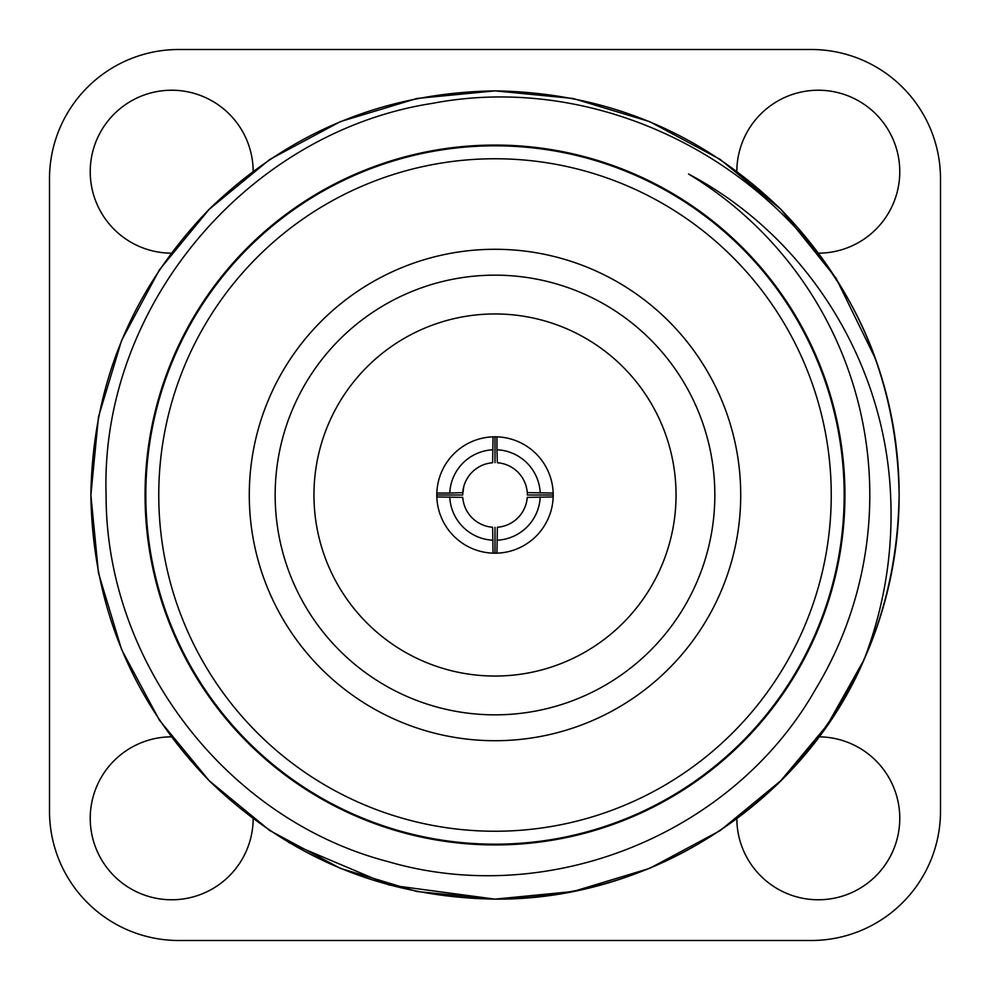 <?xml version="1.0" encoding="UTF-8"?>
<svg xmlns="http://www.w3.org/2000/svg" width="990" height="990" viewBox="0 0 990 990"><rect width="100%" height="100%" fill="white"/><g stroke="black" fill="none" stroke-linecap="round" stroke-linejoin="round"><path stroke-width="1.49" d="M171.208 736.832A81.477 81.477 0 0 0 90.226 818.309A81.477 81.477 0 0 0 171.456 899.774A81.477 81.477 0 0 0 253.168 818.792M736.832 818.792A81.477 81.477 0 0 0 818.544 899.774A81.477 81.477 0 0 0 899.774 818.309A81.477 81.477 0 0 0 818.792 736.832M818.792 253.168A81.477 81.477 0 0 0 899.774 171.691A81.477 81.477 0 0 0 818.544 90.226A81.477 81.477 0 0 0 736.832 171.208M253.168 171.208A81.477 81.477 0 0 0 171.456 90.226A81.477 81.477 0 0 0 90.226 171.691A81.477 81.477 0 0 0 171.208 253.168M288.696 842.515L388.921 884.961L495 899.13L573.086 891.52L649.65 868.366L720.163 830.598L780.764 780.764L827.504 724.705L863.985 659.835A404.13 404.13 0 0 0 899.13 495C897.361 384.132 857.909 288.882 780.764 209.237C701.118 132.091 605.868 92.639 495 90.87C384.132 92.639 288.882 132.091 209.237 209.237C132.091 288.882 92.639 384.132 90.87 495C92.639 605.868 132.091 701.118 209.237 780.764C288.882 857.909 384.132 897.361 495 899.13C605.868 897.361 701.118 857.909 780.764 780.764C857.909 701.118 897.361 605.868 899.13 495A404.13 404.13 0 0 0 875.581 359.048L836.03 278.153L780.764 209.237L720.163 159.402L649.65 121.634L573.086 98.48L495 90.87L416.914 98.48L340.35 121.634L269.837 159.402L209.237 209.237M875.581 359.048L836.03 278.153L780.764 209.237L720.163 159.402L649.65 121.634L573.086 98.48L495 90.87L416.914 98.48L340.35 121.634L269.837 159.402L209.237 209.237L159.402 269.837L121.634 340.35L98.48 416.914L90.87 495L98.48 573.086L121.634 649.65L159.402 720.163L209.237 780.764L269.837 830.598L340.35 868.366L416.914 891.52L495 899.13L573.086 891.52L649.65 868.366L720.163 830.598L780.764 780.764L827.504 724.705L863.985 659.835C884.379 606.647 893.252 551.69 890.592 495C884.751 361.746 806.739 236.35 688.533 174.03A374.802 374.802 0 0 1 815.97 688.533C733.268 834.978 548.448 908.659 387.969 861.597C226.549 819.596 105.732 662.137 106.091 495C99.978 306.454 247.686 131.843 432.531 103.344C616.832 68.137 813.174 181.851 875.581 359.048M90.87 495C92.639 605.868 132.091 701.118 209.237 780.764C288.882 857.909 384.132 897.361 495 899.13C650.504 900.541 802.68 803.237 863.985 659.835M145.06 495A349.94 349.94 0 0 1 495 145.06A349.94 349.94 0 0 1 844.94 495A349.94 349.94 0 0 1 495 844.94A349.94 349.94 0 0 1 145.06 495M145.827 495A349.173 349.173 0 0 1 495 145.827A349.173 349.173 0 0 1 844.173 495A349.173 349.173 0 0 1 495 844.173A349.173 349.173 0 0 1 145.827 495M158.759 495A336.241 336.241 0 0 1 495 158.759A336.241 336.241 0 0 1 831.241 495A336.241 336.241 0 0 1 495 831.241A336.241 336.241 0 0 1 158.759 495M740.718 495A245.718 245.718 0 0 1 495 740.718A245.718 245.718 0 0 1 249.282 495A245.718 245.718 0 0 1 495 249.282A245.718 245.718 0 0 1 740.718 495M275.158 495A219.842 219.842 0 0 0 495 714.842A219.842 219.842 0 0 0 714.842 495A219.842 219.842 0 0 0 495 275.158A219.842 219.842 0 0 0 275.158 495M676.046 495A181.046 181.046 0 0 1 495 676.046A181.046 181.046 0 0 1 313.954 495A181.046 181.046 0 0 1 495 313.954A181.046 181.046 0 0 1 676.046 495M553.187 493.911L553.2 495A58.2 58.2 0 0 1 493.057 553.163A58.2 58.2 0 0 1 436.838 493.057A58.2 58.2 0 0 1 496.943 436.838A58.2 58.2 0 0 1 553.2 495L527.336 495L527.311 493.911M463.667 487.055L462.664 495L436.8 495L436.813 493.911M553.163 496.943L527.249 497.364A32.336 32.336 0 0 1 497.364 527.249L496.943 553.163M493.057 553.163L492.636 527.249A32.336 32.336 0 0 1 462.751 497.364L436.838 496.943M553.163 493.057L527.249 492.636A32.336 32.336 0 0 0 497.364 462.751L496.943 449.782A45.268 45.268 0 0 1 540.218 493.057M496.943 436.838L496.943 449.782M495 462.664L495 436.8M493.057 436.838L492.636 462.751A32.336 32.336 0 0 0 462.751 492.636L449.782 493.057A45.268 45.268 0 0 1 493.057 449.782M436.838 493.057L449.782 493.057M493.057 540.218A45.268 45.268 0 0 1 449.782 496.943M495 527.336L495 553.2M540.218 496.943A45.268 45.268 0 0 1 496.943 540.218M940.5 811.181L940.5 178.819A129.319 129.319 0 0 0 811.181 49.5L178.819 49.5A129.319 129.319 0 0 0 49.5 178.819L49.5 811.181A129.319 129.319 0 0 0 178.819 940.5L811.181 940.5A129.319 129.319 0 0 0 940.5 811.181"/></g></svg>
